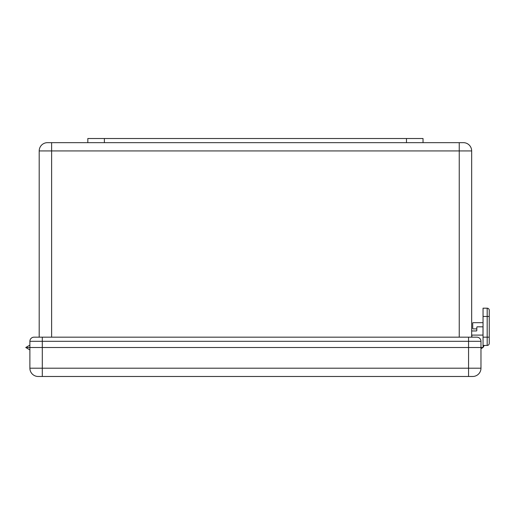 <?xml version="1.0" encoding="UTF-8"?>
<svg xmlns="http://www.w3.org/2000/svg" width="515" height="515" viewBox="0 0 515 515"><rect width="100%" height="100%" fill="white"/><g stroke="black" fill="none" stroke-linecap="round" stroke-linejoin="round"><path stroke-width="0.77" d="M463.384 142.661L459.245 142.661L463.384 142.661A8.279 8.279 0 0 1 471.663 150.934L471.663 337.164L476.832 337.164A4.139 4.139 0 0 1 480.971 341.303L480.971 347.509L29.889 347.509L29.889 341.303A4.139 4.139 0 0 1 34.029 337.164L42.301 337.164L39.198 337.164L39.198 150.934A8.279 8.279 0 0 1 47.477 142.661L51.616 142.661L47.477 142.661M39.198 150.934L51.616 150.934L51.616 142.661L459.245 142.661L459.245 150.934L51.616 150.934L51.616 337.164M29.889 345.121L25.75 347.509L42.301 347.509L42.301 368.199L468.56 368.199L468.56 341.303L42.301 341.303L42.301 337.164L476.832 337.164L471.869 337.164L471.869 335.098L482.587 335.098L471.663 335.098M34.029 337.164A4.139 4.139 0 0 0 29.889 341.303A4.139 4.139 0 0 1 34.029 337.164A4.139 4.139 0 0 0 29.889 341.303L42.301 341.303L42.301 347.509L480.971 347.509L480.971 368.199A8.279 8.279 0 0 1 472.699 376.478L38.168 376.478A8.279 8.279 0 0 1 29.889 368.199L29.889 347.509L25.75 347.509L29.889 349.897M476.793 330.54L476.793 328.654L476.793 330.54A0.412 0.412 0 0 1 476.381 330.958A0.412 0.412 0 0 0 476.793 330.54M482.999 334.679L482.999 327.231L482.999 334.679A0.412 0.412 0 0 1 482.587 335.098M471.663 330.958L476.381 330.958M482.999 327.231A0.412 0.412 0 0 0 482.587 326.819M480.971 341.303A4.139 4.139 0 0 0 476.832 337.164A4.139 4.139 0 0 1 480.971 341.303L468.56 341.303L468.56 337.164M87.827 142.661L87.827 138.522L423.034 138.522L423.034 142.661M480.971 348.707L483.044 347.509L480.971 347.509M483.044 316.474L483.044 308.195L487.184 308.195A2.066 2.066 0 0 1 489.25 310.262L489.25 343.37A2.066 2.066 0 0 1 487.184 345.443L483.044 345.443L483.044 337.164L487.184 337.164L487.184 316.474L483.044 316.474L483.044 337.164M472.699 323.092L472.699 328.473L472.699 323.092A0.412 0.412 0 0 1 473.111 322.68L483.044 322.68M472.699 328.473A0.412 0.412 0 0 0 473.111 328.885L476.42 328.885A0.412 0.412 0 0 0 476.832 328.473L476.832 327.231A0.412 0.412 0 0 1 477.251 326.819L483.044 326.819M483.044 345.443L483.044 347.509L484.235 345.443M489.25 337.164L489.25 343.37A2.066 2.066 0 0 1 487.184 345.443L487.184 337.164L489.25 337.164M473.111 328.885L476.42 328.885M459.245 337.164L459.245 150.934L471.663 150.934M104.378 138.522L104.378 142.661M406.483 142.661L406.483 138.522M29.889 368.199L42.301 368.199L42.301 376.478M468.56 376.478L468.56 368.199L480.971 368.199M489.25 316.474L487.184 316.474L487.184 308.195M489.25 343.37A2.066 2.066 0 0 1 487.184 345.443"/></g></svg>
